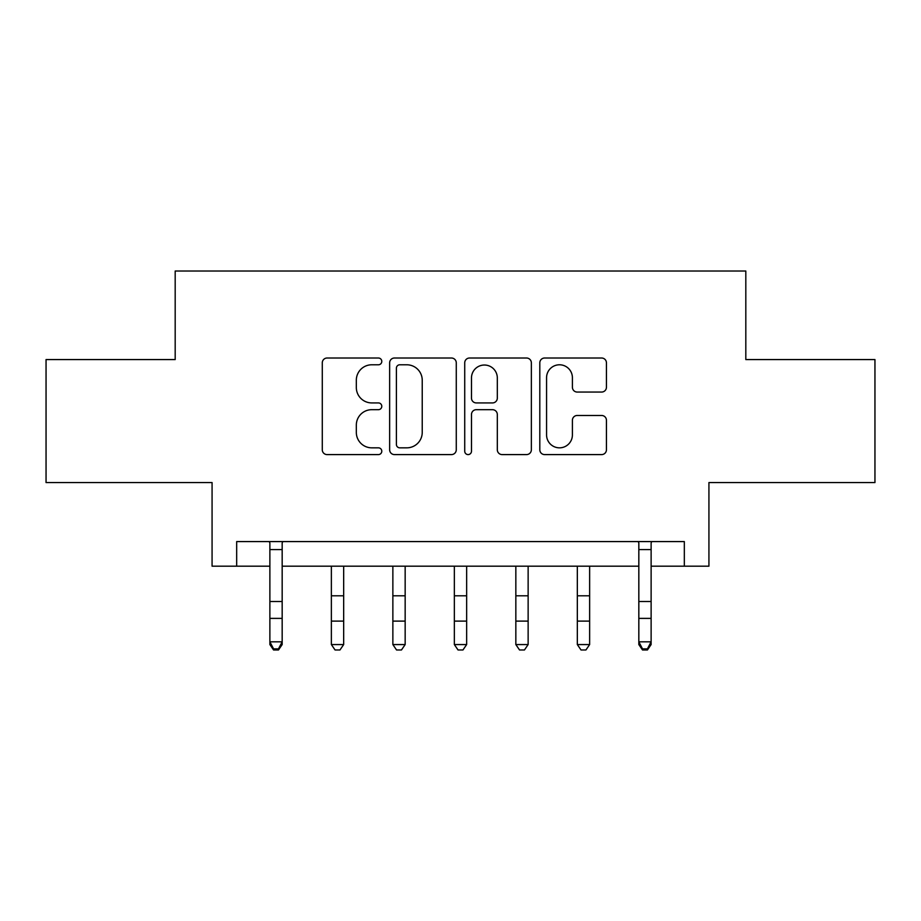 <?xml version="1.0" encoding="UTF-8"?>
<svg xmlns="http://www.w3.org/2000/svg" width="921" height="921" viewBox="0 0 921 921"><rect width="100%" height="100%" fill="white"/><g stroke="black" fill="none" stroke-linecap="round" stroke-linejoin="round"><path stroke-width="1.38" d="M381.789 361.4A3.385 3.385 0 0 0 378.416 358.016L327.105 358.016A4.824 4.824 0 0 0 322.281 362.851L322.281 449.759A4.824 4.824 0 0 0 327.105 454.594L378.416 454.594A3.385 3.385 0 0 0 381.789 451.209A3.385 3.385 0 0 0 378.416 447.836L371.773 447.836A15.45 15.45 0 0 1 356.323 432.375L356.323 425.134A15.45 15.45 0 0 1 371.773 409.684L378.416 409.684A3.385 3.385 0 0 0 381.789 406.311A3.385 3.385 0 0 0 378.416 402.926L371.773 402.926A15.45 15.45 0 0 1 356.323 387.476L356.323 380.235A15.45 15.45 0 0 1 371.773 364.785L378.416 364.785A3.385 3.385 0 0 0 381.789 361.4M601.62 392.058A4.824 4.824 0 0 0 606.444 387.234L606.444 362.851A4.824 4.824 0 0 0 601.62 358.016L544.633 358.016A4.824 4.824 0 0 0 539.81 362.851L539.81 449.759A4.824 4.824 0 0 0 544.633 454.594L601.62 454.594A4.824 4.824 0 0 0 606.444 449.759L606.444 420.31A4.824 4.824 0 0 0 601.62 415.475L577.237 415.475A4.824 4.824 0 0 0 572.402 420.31L572.402 434.919A12.917 12.917 0 0 1 559.484 447.836A12.917 12.917 0 0 1 546.567 434.919L546.567 377.691A12.917 12.917 0 0 1 559.484 364.785A12.917 12.917 0 0 1 572.402 377.691L572.402 387.234A4.824 4.824 0 0 0 577.237 392.058L601.62 392.058M236.674 566.185L236.674 541.583L684.326 541.583L684.326 566.185L708.928 566.185L708.928 482.558L874.95 482.558L874.95 359.57L745.814 359.57L745.814 271.027L175.186 271.027L175.186 359.57L46.05 359.57L46.05 482.558L212.072 482.558L212.072 566.185L269.876 566.185M456.275 362.851A4.824 4.824 0 0 0 451.451 358.016L394.464 358.016A4.824 4.824 0 0 0 389.641 362.851L389.641 449.759A4.824 4.824 0 0 0 394.464 454.594L451.451 454.594A4.824 4.824 0 0 0 456.275 449.759L456.275 362.851M469.549 358.016L526.536 358.016A4.824 4.824 0 0 1 531.359 362.851L531.359 449.759A4.824 4.824 0 0 1 526.536 454.594L502.152 454.594A4.824 4.824 0 0 1 497.317 449.759L497.317 414.519A4.824 4.824 0 0 0 492.493 409.684L476.318 409.684A4.824 4.824 0 0 0 471.483 414.519L471.483 451.209A3.385 3.385 0 0 1 468.11 454.594A3.385 3.385 0 0 1 464.725 451.209L464.725 362.851A4.824 4.824 0 0 1 469.549 358.016M282.171 566.185L638.829 566.185M651.124 566.185L684.326 566.185M399.783 364.785A3.385 3.385 0 0 0 396.398 368.158L396.398 444.452A3.385 3.385 0 0 0 399.783 447.836L406.783 447.836A15.45 15.45 0 0 0 422.232 432.375L422.232 380.235A15.45 15.45 0 0 0 406.783 364.785L399.783 364.785M497.317 377.932A12.917 12.917 0 0 0 484.4 365.027A12.917 12.917 0 0 0 471.483 377.932L471.483 398.102A4.824 4.824 0 0 0 476.318 402.926L492.493 402.926A4.824 4.824 0 0 0 497.317 398.102L497.317 377.932M282.759 541.583L282.171 543.033L282.171 644.562L278.487 649.973L278.487 648.879L273.572 648.879L273.572 649.973L278.487 649.973M269.289 541.583L269.876 543.033L269.876 641.822L282.171 641.822L278.487 648.879M273.572 649.973L269.876 644.562L269.876 641.822L273.572 648.879M331.364 644.562L343.671 644.562L339.976 649.973L335.06 649.973L331.364 644.562L331.364 566.185M343.671 644.562L343.671 566.185M392.864 644.562L405.159 644.562L401.464 649.973L396.548 649.973L392.864 644.562L392.864 566.185M405.159 644.562L405.159 566.185M454.352 644.562L466.648 644.562L462.964 649.973L458.036 649.973L454.352 644.562L454.352 566.185M466.648 644.562L466.648 566.185M515.841 644.562L528.136 644.562L524.452 649.973L519.536 649.973L515.841 644.562L515.841 566.185M528.136 644.562L528.136 566.185M577.329 644.562L589.636 644.562L585.94 649.973L581.024 649.973L577.329 644.562L577.329 566.185M589.636 644.562L589.636 566.185M651.711 541.583L651.124 543.033L651.124 644.562L647.428 649.973L647.428 648.879L642.513 648.879L642.513 649.973L647.428 649.973M638.241 541.583L638.829 543.033L638.829 641.822L651.124 641.822L647.428 648.879M642.513 649.973L638.829 644.562L638.829 641.822L642.513 648.879M282.171 601.505L269.876 601.505M282.171 618.382L269.876 618.382M282.171 549.572L269.876 549.572M331.364 621.111L343.671 621.111M331.364 595.795L343.671 595.795M392.864 621.111L405.159 621.111M392.864 595.795L405.159 595.795M454.352 621.111L466.648 621.111M454.352 595.795L466.648 595.795M515.841 621.111L528.136 621.111M515.841 595.795L528.136 595.795M577.329 621.111L589.636 621.111M577.329 595.795L589.636 595.795M651.124 601.505L638.829 601.505M651.124 618.382L638.829 618.382M651.124 549.572L638.829 549.572"/></g></svg>
